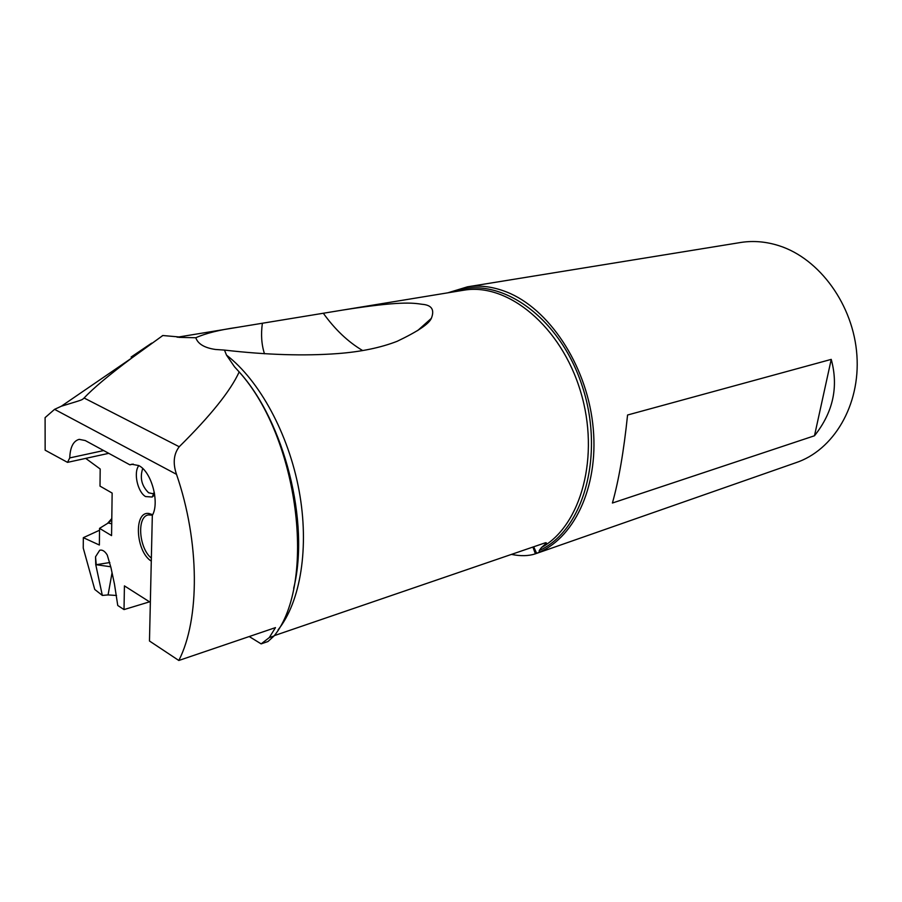 <?xml version="1.0" encoding="UTF-8"?>
<svg xmlns="http://www.w3.org/2000/svg" width="902" height="902" viewBox="0 0 902 902"><rect width="100%" height="100%" fill="white"/><g stroke="black" fill="none" stroke-linecap="round" stroke-linejoin="round"><path stroke-width="1.35" d="M178.776 337.359L195.802 337.743C197.921 343.944 204.461 347.856 215.443 349.469L224.474 350.089L226.503 355.117L234.554 366.855L239.177 371.928C298.878 438.147 316.827 583.233 274.107 635.921L267.984 641.514L261.14 643.881L249.223 636.541M186.004 337.562L162.822 335.521L131.839 357.97C109.086 374.973 93.165 388.311 84.1 398.007C81.518 400.262 84.033 399.259 61.302 406.238L54.571 409.35L45.1 417.626L45.145 450.188L67.515 462.365L69.736 457.912L103.651 450.56M84.1 398.007L179.227 446.749C210.64 415.664 230.63 390.724 239.177 371.928M224.474 350.089C266.654 354.926 304.38 356.087 337.664 353.584C360.721 351.836 380.543 347.744 397.139 341.306C417.592 331.564 428.991 323.908 431.336 318.361C434.787 309.724 431.72 305.034 422.125 304.29C412.541 302.88 400.319 301.009 343.29 309.972L237.576 327.313C219.581 329.85 205.656 333.334 195.813 337.743M274.321 635.628L545.09 542.88L546.386 542.914L545.935 543.647L541.471 547.548C581.26 525.55 600.304 455.972 580.493 391.243C561.044 326.366 508.142 282.901 464.395 290.106L462.196 290.467M162.202 335.826L162.822 335.521M131.117 357.045L151.671 343.132M179.227 446.749C173.646 454.056 172.744 463.256 176.499 474.328C199.827 541.922 199.973 619.336 178.821 660.478L149.473 641.006L152.325 515.425C159.88 502.403 151.435 471.52 138.705 465.545L131.703 464.248L129.899 464.834L133.214 464.079M129.899 464.834L85.239 440.537L79.15 439.353C73.299 440.999 70.164 447.189 69.736 457.912M149.54 601.837L124.025 609.583L124.42 585.883L150.352 602.356M274.107 635.921L269.292 637.579L275.482 627.612L178.821 660.478M269.292 637.579L261.14 643.881M112.051 572.77L108.082 594.925L102.332 595.421L94.744 589.457L83.243 548.033L83.322 537.682L99.524 530.241M124.025 609.583L117.756 605.49L114.464 584.101L110.969 567.662L107.259 555.046C104.903 551.178 102.388 549.577 99.716 550.243L95.533 556.793L95.759 564.641L110.754 566.772M108.082 594.925L116.516 595.478M85.701 458.385L100.19 469.006L100.009 486.122L112.141 493.067L111.566 535.619L99.547 528.358L99.367 545.022L83.322 537.682M102.332 595.421L95.759 564.641M138.829 465.612C133.304 472.4 137.544 491.917 145.526 496.551L152.19 497.036L154.648 494.409M152.686 514.681L148.931 513.497C133.496 510.882 135.638 551.539 151.277 561.123L151.288 561.134M95.533 556.793L96.243 564.708L109.841 562.532M536.307 553.501L795.609 462.805C833.403 450.425 860.463 405.472 856.9 355.298C853.529 305.135 819.625 258.592 779.035 245.727C766.328 241.668 753.79 240.552 741.41 242.367L739.223 242.717M447.764 292.834L467.416 286.836C480.146 284.998 493.225 286.723 506.665 292.011C548.439 308.36 585.691 363.641 592.693 423.252C599.875 482.897 576.074 536.408 539.204 552.272L539.238 550.536L541.471 547.548M511.592 554.426C520.544 556.23 528.369 556.072 535.066 553.941L539.204 552.272M107.496 523.442L111.803 518.515M99.547 528.358L108.24 522.98L111.724 523.803M111.78 519.935L108.24 522.98M151.356 558.101C138.919 548.337 136.585 516.699 148.289 514.929L152.449 515.177M627.567 415.01L831.238 359.379C838.702 386.879 833.11 412.338 814.483 435.767L612.413 503.023C618.772 480.428 623.823 451.09 627.567 415.01M814.483 435.767L831.238 359.379M154.4 492.83L152.652 493.676L148.593 492.751C141.648 485.907 139.697 477.823 142.708 468.51M293.669 588.341C310.062 522.822 284.412 421.381 238.974 371.692M264.478 353.776C261.524 344.598 260.825 334.45 262.369 323.333M226.503 355.117C259.393 380.396 288.505 433.648 299.047 490.429C309.566 547.232 300.603 601.814 278.098 629.844M362.615 350.528C348.082 341.914 334.992 329.501 323.344 313.287M176.499 474.328L54.571 409.35M532.913 547.074L535.405 553.828M533.702 546.804L536.667 553.366M544.346 543.139L545.935 543.647M539.238 550.536C583.887 530.647 605.58 453.492 581.519 383.948C557.977 314.2 497.047 274.163 452.612 292.034M462.083 290.478L343.29 309.972M236.583 327.482L177.142 337.235M417.581 330.639L431.336 318.361M61.302 406.238L131.839 357.97M741.41 242.367L467.416 286.836M546.386 542.914L545.733 542.7M150.623 514.783L148.931 513.497M152.686 495.965L153.351 496.123M108.759 453.334L67.515 462.365M153.983 493.123L152.19 497.036M153.87 493.371L154.468 493.225"/></g></svg>
